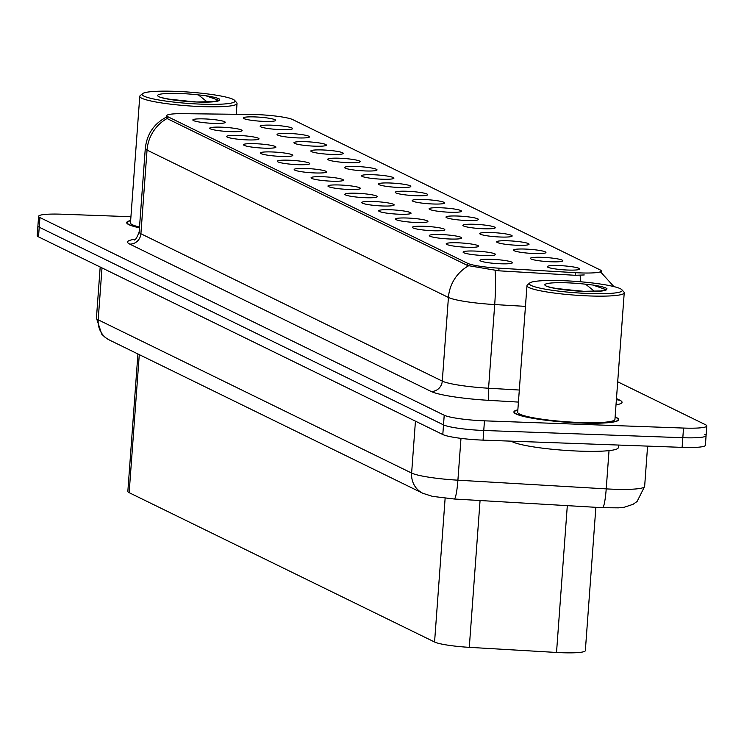 <?xml version="1.0" encoding="UTF-8"?>
<svg xmlns="http://www.w3.org/2000/svg" width="744" height="744" viewBox="0 0 744 744"><rect width="100%" height="100%" fill="white"/><g stroke="black" fill="none" stroke-linecap="round" stroke-linejoin="round"><path stroke-width="1.12" d="M230.501 131.642A16.256 1.981 -175.8 0 1 209.752 128.368A16.256 1.981 -175.8 0 1 221.359 127.168A16.256 1.981 -175.8 0 1 242.088 130.739A16.256 1.981 -175.8 0 1 230.501 131.642M247.399 139.9A16.256 1.981 -175.8 0 1 226.65 136.626A16.256 1.981 -175.8 0 1 238.247 135.427A16.256 1.981 -175.8 0 1 258.977 138.998A16.256 1.981 -175.8 0 1 247.399 139.9M264.287 148.158A16.256 1.981 -175.8 0 1 243.539 144.885A16.256 1.981 -175.8 0 1 255.136 143.694A16.256 1.981 -175.8 0 1 275.866 147.256A16.256 1.981 -175.8 0 1 264.287 148.158M281.176 156.417A16.256 1.981 -175.8 0 1 260.428 153.143A16.256 1.981 -175.8 0 1 272.034 151.953A16.256 1.981 -175.8 0 1 292.755 155.515A16.256 1.981 -175.8 0 1 281.176 156.417M298.065 164.684A16.256 1.981 -175.8 0 1 277.317 161.402A16.256 1.981 -175.8 0 1 288.923 160.211A16.256 1.981 -175.8 0 1 309.653 163.773A16.256 1.981 -175.8 0 1 298.065 164.684M314.963 172.943A16.256 1.981 -175.8 0 1 294.206 169.66A16.256 1.981 -175.8 0 1 305.812 168.47A16.256 1.981 -175.8 0 1 326.542 172.031A16.256 1.981 -175.8 0 1 314.963 172.943M331.852 181.201A16.256 1.981 -175.8 0 1 311.104 177.918A16.256 1.981 -175.8 0 1 322.701 176.728A16.256 1.981 -175.8 0 1 343.43 180.299A16.256 1.981 -175.8 0 1 331.852 181.201M348.741 189.46A16.256 1.981 -175.8 0 1 327.992 186.177A16.256 1.981 -175.8 0 1 339.589 184.986A16.256 1.981 -175.8 0 1 360.319 188.558A16.256 1.981 -175.8 0 1 348.741 189.46M365.63 197.718A16.256 1.981 -175.8 0 1 344.881 194.435A16.256 1.981 -175.8 0 1 356.488 193.245A16.256 1.981 -175.8 0 1 377.217 196.816A16.256 1.981 -175.8 0 1 365.63 197.718M382.518 205.976A16.256 1.981 -175.8 0 1 361.77 202.694A16.256 1.981 -175.8 0 1 373.376 201.503A16.256 1.981 -175.8 0 1 394.106 205.074A16.256 1.981 -175.8 0 1 382.518 205.976M399.416 214.235A16.256 1.981 -175.8 0 1 378.668 210.952A16.256 1.981 -175.8 0 1 390.265 209.762A16.256 1.981 -175.8 0 1 410.995 213.333A16.256 1.981 -175.8 0 1 399.416 214.235M416.305 222.493A16.256 1.981 -175.8 0 1 395.557 219.21A16.256 1.981 -175.8 0 1 407.154 218.02A16.256 1.981 -175.8 0 1 427.884 221.591A16.256 1.981 -175.8 0 1 416.305 222.493M433.194 230.752A16.256 1.981 -175.8 0 1 412.446 227.478A16.256 1.981 -175.8 0 1 424.052 226.278A16.256 1.981 -175.8 0 1 444.773 229.85A16.256 1.981 -175.8 0 1 433.194 230.752M450.083 239.01A16.256 1.981 -175.8 0 1 429.334 235.736A16.256 1.981 -175.8 0 1 440.941 234.537A16.256 1.981 -175.8 0 1 461.671 238.108A16.256 1.981 -175.8 0 1 450.083 239.01M466.981 247.268A16.256 1.981 -175.8 0 1 446.223 243.995A16.256 1.981 -175.8 0 1 457.83 242.795A16.256 1.981 -175.8 0 1 478.559 246.366A16.256 1.981 -175.8 0 1 466.981 247.268M483.87 255.527A16.256 1.981 -175.8 0 1 463.121 252.253A16.256 1.981 -175.8 0 1 474.719 251.054A16.256 1.981 -175.8 0 1 495.448 254.625A16.256 1.981 -175.8 0 1 483.87 255.527M500.759 263.785A16.256 1.981 -175.8 0 1 480.01 260.512A16.256 1.981 -175.8 0 1 491.607 259.312A16.256 1.981 -175.8 0 1 512.337 262.883A16.256 1.981 -175.8 0 1 500.759 263.785M213.612 123.383A16.256 1.981 -175.8 0 1 192.863 120.11A16.256 1.981 -175.8 0 1 204.47 118.91A16.256 1.981 -175.8 0 1 225.2 122.481A16.256 1.981 -175.8 0 1 213.612 123.383M280.944 129.651A16.256 1.981 -175.8 0 1 260.195 126.378A16.256 1.981 -175.8 0 1 271.802 125.178A16.256 1.981 -175.8 0 1 292.532 128.749A16.256 1.981 -175.8 0 1 280.944 129.651M297.842 137.91A16.256 1.981 -175.8 0 1 277.094 134.636A16.256 1.981 -175.8 0 1 288.691 133.436A16.256 1.981 -175.8 0 1 309.42 137.008A16.256 1.981 -175.8 0 1 297.842 137.91M314.731 146.168A16.256 1.981 -175.8 0 1 293.982 142.895A16.256 1.981 -175.8 0 1 305.579 141.695A16.256 1.981 -175.8 0 1 326.309 145.266A16.256 1.981 -175.8 0 1 314.731 146.168M331.619 154.427A16.256 1.981 -175.8 0 1 310.871 151.153A16.256 1.981 -175.8 0 1 322.478 149.953A16.256 1.981 -175.8 0 1 343.198 153.524A16.256 1.981 -175.8 0 1 331.619 154.427M348.508 162.685A16.256 1.981 -175.8 0 1 327.76 159.411A16.256 1.981 -175.8 0 1 339.366 158.221A16.256 1.981 -175.8 0 1 360.096 161.783A16.256 1.981 -175.8 0 1 348.508 162.685M365.406 170.953A16.256 1.981 -175.8 0 1 344.649 167.67A16.256 1.981 -175.8 0 1 356.255 166.479A16.256 1.981 -175.8 0 1 376.985 170.041A16.256 1.981 -175.8 0 1 365.406 170.953M382.295 179.211A16.256 1.981 -175.8 0 1 361.547 175.928A16.256 1.981 -175.8 0 1 373.144 174.738A16.256 1.981 -175.8 0 1 393.874 178.3A16.256 1.981 -175.8 0 1 382.295 179.211M399.184 187.469A16.256 1.981 -175.8 0 1 378.436 184.187A16.256 1.981 -175.8 0 1 390.033 182.996A16.256 1.981 -175.8 0 1 410.762 186.558A16.256 1.981 -175.8 0 1 399.184 187.469M416.073 195.728A16.256 1.981 -175.8 0 1 395.324 192.445A16.256 1.981 -175.8 0 1 406.931 191.255A16.256 1.981 -175.8 0 1 427.661 194.826A16.256 1.981 -175.8 0 1 416.073 195.728M432.962 203.986A16.256 1.981 -175.8 0 1 412.213 200.703A16.256 1.981 -175.8 0 1 423.82 199.513A16.256 1.981 -175.8 0 1 444.549 203.084A16.256 1.981 -175.8 0 1 432.962 203.986M449.86 212.245A16.256 1.981 -175.8 0 1 429.111 208.962A16.256 1.981 -175.8 0 1 440.708 207.771A16.256 1.981 -175.8 0 1 461.438 211.343A16.256 1.981 -175.8 0 1 449.86 212.245M466.748 220.503A16.256 1.981 -175.8 0 1 446 217.22A16.256 1.981 -175.8 0 1 457.597 216.03A16.256 1.981 -175.8 0 1 478.327 219.601A16.256 1.981 -175.8 0 1 466.748 220.503M483.637 228.761A16.256 1.981 -175.8 0 1 462.889 225.478A16.256 1.981 -175.8 0 1 474.495 224.288A16.256 1.981 -175.8 0 1 495.216 227.859A16.256 1.981 -175.8 0 1 483.637 228.761M500.526 237.02A16.256 1.981 -175.8 0 1 479.778 233.737A16.256 1.981 -175.8 0 1 491.384 232.547A16.256 1.981 -175.8 0 1 512.114 236.118A16.256 1.981 -175.8 0 1 500.526 237.02M517.424 245.278A16.256 1.981 -175.8 0 1 496.666 242.005A16.256 1.981 -175.8 0 1 508.273 240.805A16.256 1.981 -175.8 0 1 529.003 244.376A16.256 1.981 -175.8 0 1 517.424 245.278M534.313 253.537A16.256 1.981 -175.8 0 1 513.565 250.263A16.256 1.981 -175.8 0 1 525.162 249.063A16.256 1.981 -175.8 0 1 545.891 252.635A16.256 1.981 -175.8 0 1 534.313 253.537M551.202 261.795A16.256 1.981 -175.8 0 1 530.453 258.521A16.256 1.981 -175.8 0 1 542.051 257.322A16.256 1.981 -175.8 0 1 562.78 260.893A16.256 1.981 -175.8 0 1 551.202 261.795M568.091 270.053A16.256 1.981 -175.8 0 1 547.342 266.78A16.256 1.981 -175.8 0 1 558.949 265.58A16.256 1.981 -175.8 0 1 579.678 269.151A16.256 1.981 -175.8 0 1 568.091 270.053M264.055 121.393A16.256 1.981 -175.8 0 1 243.307 118.119A16.256 1.981 -175.8 0 1 254.913 116.92A16.256 1.981 -175.8 0 1 275.643 120.491A16.256 1.981 -175.8 0 1 264.055 121.393M251.816 114.464A29.258 3.562 -175.8 0 1 256.55 114.576A29.258 3.562 -175.8 0 1 292.773 119.626L600.101 269.895A29.258 3.562 -175.8 0 1 601.292 271.021A29.258 3.562 -175.8 0 1 575.354 272.667L499.019 268.184A29.258 3.562 -175.8 0 1 467.781 263.385L167.977 116.789A29.258 3.562 -175.8 0 1 166.796 115.664A29.258 3.562 -175.8 0 1 183.005 113.674L251.816 114.464M595.86 507.315L585.342 650.628A32.504 3.962 -175.8 0 1 556.521 652.46L469.287 647.345A32.504 3.962 -175.8 0 1 434.57 642.007L129.149 492.668A32.504 3.962 -175.8 0 1 127.838 491.412L137.928 353.977M130.646 220.512A52.554 6.408 4.2 0 0 126.694 222.623A52.554 6.408 4.2 0 0 139.463 227.804M517.861 409.842A52.554 6.408 4.2 0 0 513.899 411.953A52.554 6.408 4.2 0 0 581.101 423.029A52.554 6.408 4.2 0 0 618.72 419.644A52.554 6.408 4.2 0 0 615.121 416.984M130.925 216.718L61.892 214.207A32.504 3.962 4.2 0 0 38.614 216.299L37.907 225.953A32.504 3.962 4.2 0 0 39.227 227.208L443.508 424.88A32.504 3.962 4.2 0 0 483.758 430.478L682.815 437.714A32.504 3.962 4.2 0 0 706.093 435.621A32.504 3.962 4.2 0 0 704.773 434.366M584.254 274.945L575.168 275.289L498.824 270.816L467.623 265.515L167.828 118.919L166.665 117.45M599.952 272.016L600.873 272.416M38.614 216.299A32.504 3.962 4.2 0 0 39.934 217.555L444.214 415.226A32.504 3.962 4.2 0 0 484.465 420.834L683.531 428.06A32.504 3.962 4.2 0 0 706.8 425.968A32.504 3.962 4.2 0 0 705.489 424.712L617.706 381.793M37.2 235.606A32.504 3.962 4.2 0 0 38.511 236.862L442.801 434.533A32.504 3.962 4.2 0 0 483.051 440.132L682.109 447.367A32.504 3.962 4.2 0 0 705.386 445.275L706.093 435.621A32.504 3.962 4.2 0 1 682.815 437.714L483.758 430.478A32.504 3.962 4.2 0 1 443.508 424.88L39.227 227.208A32.504 3.962 4.2 0 1 37.907 225.953L37.2 235.606M142.495 93.679L140.188 95.632A48.76 5.943 4.2 0 0 139.77 96.329A48.76 5.943 4.2 0 0 202.117 106.615A48.76 5.943 4.2 0 0 237.029 103.472A48.76 5.943 4.2 0 0 236.713 102.719L234.723 100.449A46.593 5.682 4.2 0 0 175.445 91.345A46.593 5.682 4.2 0 0 142.495 93.679A46.593 5.682 4.2 0 0 201.671 104.169A46.593 5.682 4.2 0 0 234.723 100.449M195.812 101.909A24.496 2.985 4.2 0 0 188.558 101.24L168.237 99.054M161.904 97.752L161.262 97.269C159.318 97.557 181.192 101.863 197.039 101.965L213.761 101.612L219.452 100.115L219.703 99.194C217.713 97.994 213.035 96.832 205.679 95.706L198.369 94.879L207.362 102.049M188.558 101.24L191.013 101.658M139.77 96.329L130.479 222.893A48.76 5.943 4.2 0 0 139.519 227.069M130.637 220.698A52.006 6.343 4.2 0 0 127.233 222.661A52.006 6.343 4.2 0 0 139.472 227.701M205.679 95.706L218.987 100.384M511.295 441.164A54.182 6.603 4.2 0 0 579.511 451.134A54.182 6.603 4.2 0 0 618.301 447.656L618.487 445.052M517.843 410.028A52.006 6.343 4.2 0 0 514.439 411.99A52.006 6.343 4.2 0 0 580.952 422.955A52.006 6.343 4.2 0 0 618.18 419.607A52.006 6.343 4.2 0 0 615.102 417.17M529.7 283.008L527.403 284.961A48.76 5.943 4.2 0 0 526.975 285.659L517.684 412.223A48.76 5.943 4.2 0 0 580.032 422.508A48.76 5.943 4.2 0 0 614.944 419.365L624.235 292.801A48.76 5.943 4.2 0 0 623.918 292.048L621.928 289.779A46.593 5.682 4.2 0 0 562.659 280.674A46.593 5.682 4.2 0 0 529.7 283.008A46.593 5.682 4.2 0 0 588.876 293.499A46.593 5.682 4.2 0 0 621.928 289.779M526.975 285.659A48.76 5.943 4.2 0 0 589.332 295.945A48.76 5.943 4.2 0 0 624.235 292.801M583.017 291.239A24.496 2.985 4.2 0 0 575.763 290.569L555.442 288.384M549.109 287.082L548.477 286.598C546.533 286.886 568.407 291.192 584.254 291.295L600.975 290.941L606.667 289.444L606.909 288.523C604.919 287.324 600.25 286.161 592.884 285.036L585.584 284.208L594.577 291.378M575.763 290.569L578.218 290.988M592.884 285.036L606.193 289.714M167.977 116.789L167.828 118.919M467.781 263.385L467.623 265.515M499.019 268.184L498.824 270.816M575.354 272.667L575.168 275.289M139.286 354.637L129.149 492.668M445.126 498.266L434.57 642.007M480.066 500.526L469.287 647.345M567.309 505.641L556.521 652.46M616.469 398.552L619.864 400.216A10.835 10.286 -63.9 0 1 616.404 399.454M619.864 400.216A54.182 6.603 -175.8 0 1 616.004 404.848M468.553 265.822A37.925 36.019 116.1 0 0 448.427 297.451L147.042 150.093A37.925 36.019 -63.9 0 1 167.168 118.463M495.067 270.407A37.925 4.52 93.4 0 1 494.704 304.566A43.338 5.282 -175.8 0 1 448.427 297.451L442.28 381.114A43.338 5.282 4.2 0 0 488.566 388.228L519.312 390.033M129.744 244.097A10.835 10.286 -63.9 0 0 140.904 233.756L147.042 150.093A43.338 5.282 -175.8 0 1 145.294 148.419L139.147 232.082A43.338 5.282 4.2 0 0 140.904 233.756L442.28 381.114A10.835 10.286 -63.9 0 1 431.129 391.465L129.744 244.097A54.182 6.603 -175.8 0 1 135.231 239.224M525.459 306.37L494.704 304.566L488.566 388.228A10.835 1.293 -86.6 0 0 488.975 400.356A54.182 6.603 -175.8 0 1 431.129 391.465M580.115 275.261A37.925 4.52 93.4 0 1 580.487 281.762M518.429 402.086L488.975 400.356M683.531 428.06L682.109 447.367M39.934 217.555L38.511 236.862M444.214 415.226L442.801 434.533M484.465 420.834L483.051 440.132M460.982 438.374L457.904 480.187A21.669 2.585 93.4 0 1 454.231 499.01L432.497 496.369L422.843 493.291L109.405 340.027L105.406 337.59L101.77 334.214L96.432 318.144A43.338 5.282 4.2 0 0 98.189 319.808L411.627 473.063A43.338 5.282 4.2 0 0 457.904 480.187L606.221 488.882A43.338 5.282 4.2 0 0 613.605 489.226A43.338 5.282 4.2 0 0 644.639 486.446L647.596 446.112M609.029 450.632L606.221 488.882A21.669 2.585 93.4 0 1 602.547 507.706L454.231 499.01M109.405 340.027A21.669 20.581 -63.9 0 1 98.189 319.808L102.002 267.896M422.843 493.291A21.669 20.581 -63.9 0 1 411.627 473.063L415.44 421.16M198.369 94.879A30.997 3.776 4.2 0 0 179.834 93.493A30.997 3.776 4.2 0 0 158.9 96.683A30.997 3.776 4.2 0 0 197.281 102.021A30.997 3.776 4.2 0 0 219.452 100.115M585.584 284.208A30.997 3.776 4.2 0 0 567.04 282.822A30.997 3.776 4.2 0 0 546.105 286.012A30.997 3.776 4.2 0 0 584.486 291.35A30.997 3.776 4.2 0 0 606.667 289.444M166.796 115.664L166.665 117.496M601.292 271.021L601.171 272.648M601.18 272.564L613.893 286.589M167.502 116.566C154.343 123.085 146.94 133.706 145.294 148.419M706.8 425.968L706.093 435.621M139.147 232.082C136.812 238.015 135.11 240.619 134.06 239.884M644.639 486.446L637.096 501.484L633.032 504.32L624.328 507.222L618.655 507.845L602.547 507.706M96.432 318.144L100.189 267.012M236.229 114.288L237.029 103.472M127.168 223.572L127.233 222.661M618.115 420.518L618.18 419.607M514.374 412.901L514.439 411.99"/></g></svg>
